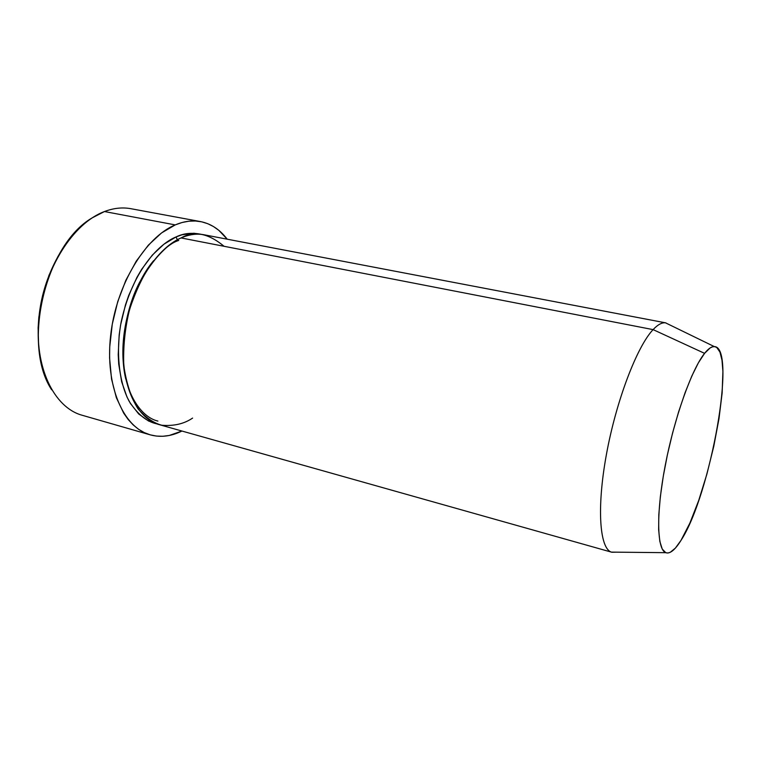 <?xml version="1.0" encoding="UTF-8"?>
<svg xmlns="http://www.w3.org/2000/svg" width="761" height="761" viewBox="0 0 761 761"><rect width="100%" height="100%" fill="white"/><g stroke="black" fill="none" stroke-linecap="round" stroke-linejoin="round"><path stroke-width="1.14" d="M156.89 423.867C146.921 421.87 137.722 414.422 129.294 401.523C119.011 382.593 115.586 351.592 121.208 321.741C132.937 268.224 160.847 242.949 176.029 236.956L177.389 239.744L176.029 236.956L182.079 234.759L193.884 233.246L201.589 234.398C192.048 232.39 183.534 233.246 176.029 236.956L163.938 244.205L152.314 255.106L141.689 269.27L136.923 277.404L128.742 295.344L125.451 304.942L120.628 324.842L119.173 334.916L118.212 354.693L118.726 364.177L121.665 381.784L126.982 396.985L130.445 403.492L138.74 414.022L148.509 420.995L156.89 423.867M153.627 260.681C138.483 278.165 122.207 316.015 122.882 354.759C123.634 393.504 141.565 417.437 157.888 421.061M714.322 346.597C737.2 346.759 710.451 495.649 681.009 540.367L689.894 523.073L698.722 500.424L706.864 474.208L713.78 446.288L719.002 418.579L722.141 392.999L722.902 371.454L722.008 360.238L719.963 352.115L716.795 347.52L714.817 346.655L712.581 346.797L710.118 347.948L704.581 353.351L653.1 329.618C636.995 346.502 616.258 400.619 606.469 454.165C596.586 507.768 599.582 548.548 611.416 552.115L616.144 552.163L611.844 552.248C599.763 549.452 596.481 508.995 606.298 455.116C616.01 401.304 636.89 346.588 653.1 329.618L181.061 237.936L653.1 329.618L704.581 353.351C708.32 348.671 711.573 346.426 714.322 346.597L665.514 322.835C661.927 322.379 657.789 324.643 653.1 329.618C657.989 324.433 662.27 322.198 665.951 322.902L204.081 234.778C196.757 233.38 189.08 234.436 181.061 237.936C171.862 241.646 161.418 250.987 149.727 265.96C142.05 277.689 135.344 292.167 129.598 309.366C125.013 327.905 123.073 346.616 123.786 365.489C126.316 383.163 131.044 397.584 137.988 408.771C145.608 417.561 153.551 423.049 161.808 425.247C173.917 426.236 184.181 423.839 192.6 418.084M125.736 378.921C118.488 348.519 126.288 307.14 139.767 282.008C154.16 257.836 167.154 243.977 178.74 240.438M200.504 221.584L130.902 208.704C122.435 207.135 113.627 208.076 104.466 211.539L175.23 224.904C184.038 221.204 192.466 220.1 200.504 221.584C211.016 223.696 219.919 229.565 227.206 239.192L218.816 230.336L213.489 226.55L207.772 223.705L201.722 221.832L195.377 220.994L188.814 221.213L182.069 222.507L175.23 224.904L104.466 211.539C73.142 223.135 43.805 269.099 38.973 317.889C33.96 366.707 53.888 407.601 82.169 415.259L150.193 434.835C123.33 427.625 104.942 385.97 110.63 335.553C116.138 285.175 145.113 237.289 175.23 224.904L161.541 232.942L148.347 245.156L136.257 261.128L125.879 280.219L117.755 301.565L112.276 324.176L109.727 346.949L109.584 358.05L111.544 379.054L116.347 397.67L123.682 413.137L128.171 419.501L133.146 424.885L138.521 429.252L144.238 432.581L150.24 434.854L156.462 436.082L162.825 436.281L169.275 435.463L181.946 431.03C171.13 436.386 160.542 437.651 150.193 434.835M704.581 353.351L698.389 362.816L691.797 376.086L685.1 392.676L678.593 411.92L672.6 432.942L667.407 454.755L663.269 476.31L660.358 496.6L658.807 514.683L658.645 529.808L659.835 541.394L662.26 549.081L665.789 552.705L667.911 553.009L670.232 552.315L675.378 548.101L681.009 540.367C674.997 550.032 669.899 554.141 665.713 552.676C656.876 549.442 656.049 513.057 665.238 465.399C674.351 417.789 691.711 369.247 704.581 353.351M60.404 252.291C43.567 280.857 36.3 311.677 38.592 344.752L38.117 327.877L38.83 317.223L42.502 295.829L49.037 275.159L58.102 256.181M224.076 246.288C208.362 233.246 194.026 230.459 181.061 237.936C154.369 249.38 128.989 292.119 124.205 336.743C119.249 381.394 135.42 418.341 159.287 424.648L611.844 552.248M51.662 389.813C21.689 344.695 45.26 244.785 92.243 217.836L104.466 211.539M611.416 552.115L665.713 552.676"/></g></svg>
